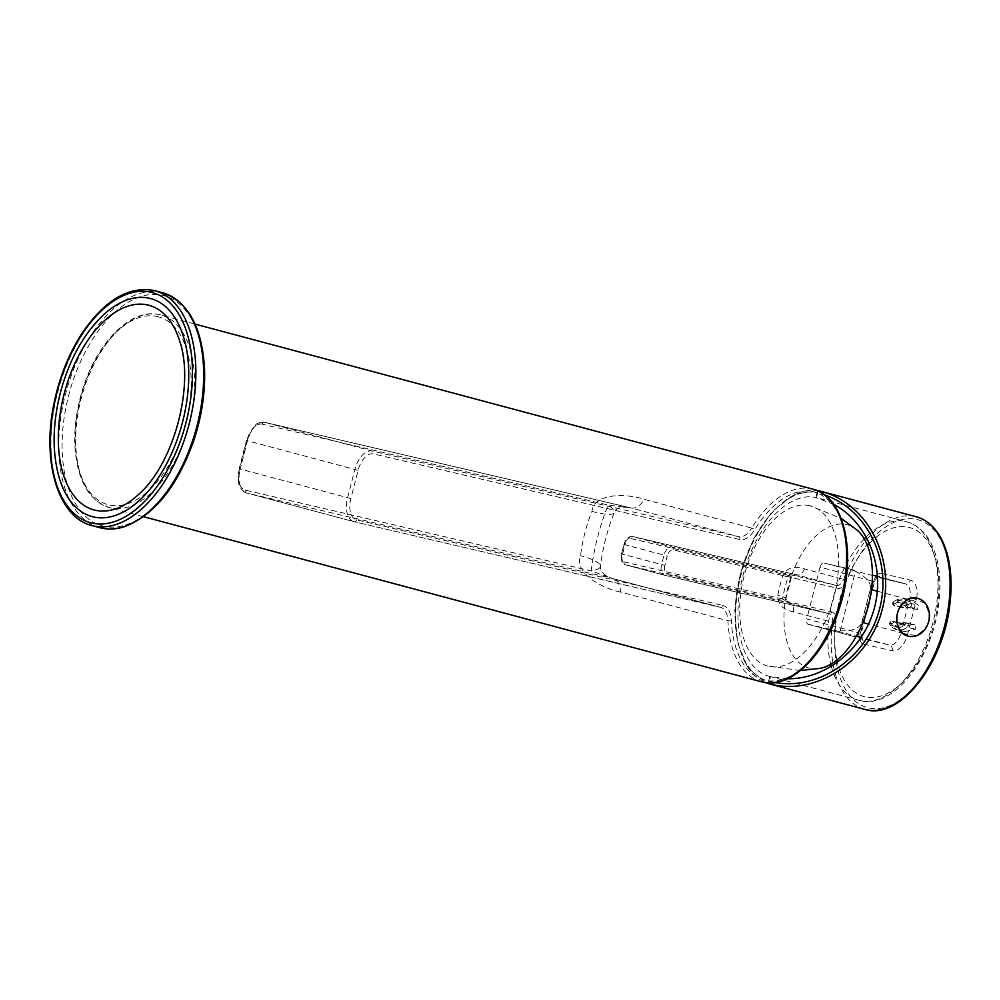 <?xml version="1.0" encoding="UTF-8"?>
<svg xmlns="http://www.w3.org/2000/svg" width="1000" height="1000" viewBox="0 0 1000 1000"><rect width="100%" height="100%" fill="white"/><g stroke="black" fill="none" stroke-linecap="round" stroke-linejoin="round"><path stroke-width="0.75" stroke-dasharray="5 3.75" d="M138.15 494.85A105.938 58.913 -75 0 0 179.425 340.325M59.688 479.312A112.888 62.775 105 0 1 60.312 393.312A112.888 62.775 105 0 1 103.675 314.65M809.762 505.7L809.762 505.7A82.912 46.112 -75 0 0 744.237 575.5A82.912 46.112 -75 0 0 766.963 665.875A82.912 46.112 -75 0 0 833.7 597.9A82.912 46.112 -75 0 0 809.762 505.7L841.125 518.375M731.325 620.413A2.438 1 -2.6 0 1 727.925 620.75L620.55 592.062A21.888 12.175 -75 0 0 613.188 578.663L613.188 578.663A21.888 12.175 -75 0 0 612.975 578.612L720.35 607.3A2.438 2.025 103.2 0 0 722.913 605.462A24.312 13.525 105 0 1 731.325 620.413A97.263 54.088 -75 0 0 804.062 666.45A97.263 54.088 -75 0 0 841.35 521.225A97.263 54.088 -75 0 0 754.538 529.987A24.312 13.525 105 0 1 739.837 539.525L373.5 453.925A19.45 10.812 -75 0 0 358.137 470.3L350.875 498.55A19.45 10.812 -75 0 0 356.575 519.85L722.913 605.462M157.363 316.55A97.263 54.088 105 0 1 166.7 468.5A97.263 54.088 105 0 1 75.45 447.175A97.263 54.088 105 0 1 157.363 316.55M620.55 592.062C603.888 588.85 573.538 573.7 580.575 555.712A99.688 55.438 105 0 1 591.95 511.388C594.538 492 628.312 493.8 644.35 499.375L751.725 528.062A99.688 55.438 105 0 1 812.925 489.162M739.837 539.525A2.438 2.025 103.2 0 0 738.5 536.65L631.112 507.962L608.138 505.025A148.312 82.475 -75 0 0 591.2 570.962L612.975 578.612L246.637 493L354.025 521.688A21.888 12.175 105 0 1 353.812 521.638A21.888 12.175 105 0 1 347.612 497.725L354.862 469.462A21.888 12.175 105 0 1 372.163 451.037L738.5 536.65A21.888 12.175 -75 0 0 751.725 528.062A2.438 0.938 31.2 0 1 754.538 529.987M591.95 511.388A48.625 8.588 21.9 0 0 614.225 512.688A48.625 8.588 21.9 0 0 608.138 505.025L262.225 424.188A2.438 2.025 -76.8 0 1 264.775 422.35L372.163 451.037A2.438 2.025 103.2 0 1 373.5 453.925M262.225 424.188A19.45 10.812 105 0 0 246.85 440.562L239.6 468.825A19.45 10.812 105 0 0 245.3 490.125L591.2 570.962A48.625 9.963 -173.1 0 0 600.438 566.375A48.625 9.963 -173.1 0 0 580.575 555.712M631.087 507.962L631.112 507.962A21.888 12.175 -75 0 0 644.35 499.375M857.362 530.3A74.162 41.238 -75 0 0 846.637 524.612A74.162 41.238 -75 0 0 788.025 587.038A74.162 41.238 -75 0 0 820.487 668.3M915.325 629.225L907.275 627.337A15.8 13.137 -76.8 0 1 897.1 629.8L890.05 625.062A2.438 2.438 0 0 1 892.288 621.2A2.438 1.35 -83.1 0 0 890.675 623.312A2.438 1.113 -36.7 0 0 890.05 625.062A2.438 1.113 -36.7 0 0 890.413 625.288A2.438 2.025 -76.8 0 1 892.375 621.213A2.438 1.35 -83.1 0 0 892.288 621.2L902.875 623.413L900.537 623.125L898.3 627.137L899.975 629.062L904.762 631.587L915.325 629.225L915.088 624.913L904.25 622.65L898.487 623.875A9.725 8.088 103.2 0 0 904.325 622.663L903.263 624.837A12.163 10.1 -76.8 0 1 892.362 623.513L894.688 621.5A9.725 8.088 103.2 0 0 898.487 623.875L906.6 625.775L902.875 623.413M912.575 624.6L906.6 625.775M905.325 608.062L911.025 606.825L902.913 604.938L906.712 607.312L917.2 609.5L918.863 605.363L911.95 600.8L902.175 603.35L901.562 606.688L905.325 608.062L897.075 606.138L895.5 603.362A12.163 10.1 -76.8 0 1 906.4 604.675L906.712 607.312A9.725 8.088 103.2 0 0 902.913 604.938A9.725 8.088 103.2 0 0 897.075 606.138L903.025 607.788M911.025 606.825L914.9 609.225M912.15 597.9L924.538 603.188C932.575 616.775 929.825 627.5 916.275 635.375L903.312 634.05M840.163 630.8L855.425 571.362C866.35 576.862 871.325 582.85 870.35 589.325L861.888 622.3C859.625 628.438 852.375 631.275 840.163 630.8A14.588 8.113 105 0 1 837.163 631.05L856.325 636.175M787.537 678.75L769.812 676.462A92.4 51.375 105 0 1 769.212 676.3A92.4 51.375 105 0 1 743.15 574.8A92.4 51.375 105 0 1 815.763 497.5L833.662 504.312M864.938 709.425A99.688 55.438 105 0 1 832.513 622.275L793.462 611.838C782.7 609.675 777.487 604.163 777.8 595.288A99.688 55.438 105 0 1 782.862 575.588C786.85 567.65 794.05 565.438 804.488 568.925L843.525 579.362A99.688 55.438 105 0 1 915.188 516.512A99.688 55.438 105 0 1 916.4 516.812M820.062 567.15L806.762 618.95L859.087 632.938A4.862 2.7 105 0 0 860.425 638.237L861.225 638.688L861.162 633.525L874.463 581.725L877.15 577.05L876.338 577.062L905.35 583.837L877.613 576.425L905.212 583.812A4.862 4.037 103.2 0 0 905.312 583.837A4.862 4.037 103.2 0 0 910.325 580.138L881.35 573.362A4.862 4.037 -76.8 0 1 876.338 577.062A4.862 4.037 -76.8 0 1 876.237 577.038A4.862 2.7 105 0 0 872.387 581.125L874.463 581.725L873.662 581.562L860.362 633.362L859.087 632.938L872.387 581.125L820.062 567.15A4.862 2.7 105 0 1 823.913 563.05L905.212 583.812A14.588 8.113 105 0 1 905.35 583.837A14.588 8.113 105 0 1 909.488 599.788L901.025 632.75L868.612 624.087M808.15 624.275L855.837 637.013L808.188 624.275A4.862 2.7 105 0 1 808.15 624.275A4.862 2.7 105 0 1 806.762 618.95M808.188 624.275L837.163 631.05M853.025 569.862L852.887 569.825A14.588 8.113 105 0 1 853.025 569.862A14.588 8.113 105 0 1 855.425 571.362M852.887 569.825L823.913 563.05M769.175 682.887A2.438 1.338 -75.8 0 1 769.275 681.325L768.6 681.162A2.438 2.025 103.7 0 0 768.7 682.875M818.263 491.1A2.438 2.025 102.6 0 0 816.975 492.788L817.638 492.95A2.438 1.338 -76.5 0 1 818.575 491.25M782.862 575.588A19.45 1.363 17.7 0 0 791.413 577.112A19.45 1.363 17.7 0 0 788.5 575.388L797.463 575.05L632.663 536.538A9.725 5.412 -75 0 0 624.975 544.725L664.025 555.163A9.725 5.412 105 0 1 671.712 546.975L836.513 585.487L797.463 575.05L632.612 536.525A2.438 2.025 103.2 0 0 630.1 538.375L788.5 575.388A119.138 66.25 -75 0 0 782.45 598.938L790.212 603.312L829.25 613.75L664.45 575.225A9.725 5.412 105 0 1 664.362 575.212A9.725 5.412 105 0 1 661.6 564.575L664.025 555.163L667.288 555.988L664.875 565.413L622.55 554.15L621.512 553.85L624.338 544.513L624.975 544.725L622.55 554.15A9.725 5.412 -75 0 0 625.312 564.775A9.725 5.412 -75 0 0 625.4 564.8L790.212 603.312A9.725 5.412 -75 0 1 790.3 603.337L790.312 603.337C788.675 603.675 787.212 602.075 785.913 598.525A19.45 1.925 -168.9 0 0 777.8 595.288M621.925 553.938A7.3 4.062 105 0 0 624.062 561.925L782.45 598.938A19.45 1.925 -168.9 0 0 785.913 598.525L791.413 577.112C794.438 574.65 796.45 573.962 797.45 575.05A9.725 5.412 -75 0 0 804.488 568.925M793.462 611.838A9.725 5.412 -75 0 0 790.3 603.337L829.35 613.763A9.725 5.412 -75 0 0 829.25 613.75A2.438 2.025 -76.8 0 0 831.812 611.912A12.163 6.763 105 0 1 835.888 622.562A97.263 54.088 -75 0 0 902.312 698.4A97.263 54.088 -75 0 0 942.275 542.75A97.263 54.088 -75 0 0 846.625 580.7A12.163 6.763 105 0 1 837.862 588.362L673.05 549.85A7.3 4.062 -75 0 0 667.288 555.988M761.462 681.787A99.688 55.438 105 0 1 727.925 620.75A21.888 12.175 -75 0 0 720.562 607.35A21.888 12.175 -75 0 0 720.35 607.3L354.025 521.688A2.438 2.025 -76.8 0 0 354.075 521.7L246.438 492.95A21.888 12.175 -75 0 0 246.637 493A2.438 2.025 103.2 0 1 245.3 490.125M358.137 470.3L247.488 440.775L240.225 469.038L350.875 498.55M356.575 519.85A2.438 2.025 -76.8 0 1 354.075 521.7L720.562 607.35L613.688 578.812C614.938 579.412 599.55 575.513 600.438 566.375C602.7 547.962 607.3 530.075 614.225 512.688C615.788 504.775 632.812 507.912 631.163 507.975L264.775 422.35A21.888 12.175 -75 0 0 247.488 440.775L246.45 440.475L239.188 468.738L240.225 469.038A21.888 12.175 -75 0 0 246.438 492.95C238.812 489.288 236.4 481.213 239.188 468.738L239.6 468.825M159.913 314.713A99.688 55.438 -75 0 0 75.85 446.538A99.688 55.438 -75 0 0 109.388 507.575A99.688 55.438 -75 0 0 188.688 425.575A99.688 55.438 -75 0 0 160.85 314.95A99.688 55.438 -75 0 0 159.913 314.713M246.85 440.562L253.35 427.025C256.938 424.8 254.762 422.537 264.725 422.337L630.725 507.875M125.688 524.913A119.138 66.25 -75 0 0 198.075 334.162A119.138 66.25 -75 0 0 75.763 373.15A119.138 66.25 -75 0 0 125.688 524.913M154.787 290.675A121.575 67.613 -75 0 0 58.1 390.675A121.575 67.613 -75 0 0 92.025 525.588M99.838 527.675A121.575 67.613 105 0 1 65.9 392.762A121.575 67.613 105 0 1 162.6 292.762M904.325 622.663L914.9 624.875M906.637 622.95A2.438 2.025 -76.8 0 1 907.275 627.337A2.438 0.95 52.5 0 1 904.95 625.037A2.438 1.35 96.9 0 1 906.562 622.938A2.438 1.35 96.9 0 1 906.637 622.95M902.175 603.35L894.125 601.475A15.8 13.137 -76.8 0 1 904.3 599.012A15.8 13.137 -76.8 0 1 910.987 603.513L918.863 605.363M894.762 605.862A2.438 2.025 -76.8 0 1 894.125 601.475A2.438 0.95 -127.5 0 0 893.65 601.525A2.438 0.95 -127.5 0 0 893.812 603.15A2.438 1.35 -83.1 0 0 894.762 605.862M916.275 635.375A19.45 16.163 -76.8 0 1 909.3 636.312A19.45 16.163 -76.8 0 1 908.263 636.138M917.113 598.275A19.45 16.163 -76.8 0 1 924.538 603.188M900.537 623.125L894.688 621.5M904.762 631.587L897.1 629.8A15.8 13.137 -76.8 0 1 890.413 625.288L898.3 627.137M892.362 623.513L890.675 623.312A13.375 11.113 103.2 0 0 904.95 625.037L903.263 624.837M910.987 603.513A2.438 2.025 -76.8 0 1 909.025 607.587A2.438 1.35 96.9 0 1 908.088 604.888A2.438 1.113 143.3 0 1 910.987 603.513M906.4 604.675L908.088 604.888A13.375 11.113 103.2 0 0 893.812 603.15L895.5 603.362M917.2 609.5L906.712 607.312M870.35 589.325L871.462 589.625M877.362 591.2L916.025 601.438A19.45 10.812 -75 0 0 910.325 580.138M862.862 622.55L861.888 622.3M831.35 666.513A92.4 51.375 -75 0 0 859.013 700.3A92.4 51.375 -75 0 0 859.887 700.512A92.4 51.375 -75 0 0 932.712 623.513A92.4 51.375 -75 0 0 906.712 521.775A92.4 51.375 -75 0 0 906.087 521.613A92.4 51.375 -75 0 0 866.325 536.825M864.25 538.925A92.4 51.375 -75 0 0 830.763 664.25M819.525 490.95A2.438 2.025 102.6 0 0 819.475 490.938A99.688 55.438 -75 0 0 741.162 574.338A99.688 55.438 -75 0 0 769.275 683.875M769.812 676.462L768.6 681.162A97.263 54.088 105 0 1 740.375 574.725A97.263 54.088 105 0 1 816.975 492.788L815.763 497.5M774.987 682.55L769.275 681.325L770.487 676.625M816.438 497.663L817.638 492.95L824.712 495M673.05 549.85A2.438 2.025 103.2 0 0 671.712 546.975L632.663 536.538A2.438 2.025 103.2 0 0 632.612 536.525C628.513 536.2 625.612 538.837 623.938 544.438L621.512 553.85C621.013 561.138 622.275 564.788 625.312 564.775L664.5 575.237A2.438 2.025 103.2 0 0 667.013 573.4L831.812 611.912M624.338 544.513A7.3 4.062 105 0 1 630.1 538.375M846.625 580.7L843.525 579.362A9.725 5.412 -75 0 1 836.513 585.487A2.438 2.025 -76.8 0 1 837.862 588.362M664.875 565.413A7.3 4.062 -75 0 0 667.013 573.4M624.062 561.925A2.438 2.025 103.2 0 0 625.4 564.8L664.45 575.225A2.438 2.025 103.2 0 0 664.5 575.237L829.35 613.763A9.725 5.412 -75 0 1 832.513 622.275L835.888 622.562M892.188 650.788A4.862 4.037 103.2 0 0 889.488 645.037L860.675 638.3A4.862 4.037 -76.8 0 1 863.213 644.013L892.188 650.788A19.45 10.812 -75 0 0 907.562 634.412L916.025 601.438M907.562 634.412L901.025 632.75A14.588 8.113 105 0 1 889.488 645.037L861.213 637.475M860.362 633.362A9.725 5.412 -75 0 0 859.85 638.088M859.975 639.325A9.725 5.412 -75 0 0 863.213 644.013M881.35 573.362A9.725 5.412 -75 0 0 877.487 574.7M876.237 576.062A9.725 5.412 -75 0 0 873.662 581.562M869.575 543.3A87.537 48.675 105 0 1 938.875 590.675A87.537 48.675 105 0 1 865 696.85A87.537 48.675 105 0 1 837.412 662.487M836.862 660.075A87.537 48.675 105 0 1 867.45 545.575M143.588 516.712L109.388 507.575C88.55 500.425 77.038 479.825 74.862 445.788C74.088 426.662 76.888 407.2 83.275 387.375C97.912 341 132.15 307.413 159.863 314.7L195.05 324.087M610.475 577.975L611.925 578.35M629.775 507.65L628.587 507.4M800.475 670.525L766.963 665.875M904.25 622.65L906.562 622.938A2.438 2.438 0 0 1 906.825 622.975L915.088 624.913M902.837 607.762L894.575 605.825A2.438 2.438 0 0 1 893.65 601.525L904.3 599.012L911.95 600.8M769.212 676.3L859.987 700.537C894.262 709.775 933.913 656.225 939.05 601.1C940.913 583.513 939.7 567.8 935.4 553.975C929.837 536.65 920.275 525.913 906.712 521.775L817.45 497.925M816.775 490.45L794.3 494.462L772.288 511.438L753.512 538.862L740.4 572.975L734.75 609.075L737.35 642.212L747.962 667.9L765.438 682.588"/><path stroke-width="1.5" d="M64.075 394.2A105.938 58.913 -75 0 0 73.325 494.925A105.938 58.913 -75 0 0 138.15 494.85C173.837 464.387 195.175 384.513 179.425 340.325A105.938 58.913 -75 0 0 122.175 308.425A105.938 58.913 -75 0 0 64.075 394.2M103.675 314.65A112.888 62.775 105 0 1 185.45 344.038A112.888 62.775 105 0 1 145.213 494.625A112.888 62.775 105 0 1 59.688 479.312C52.1 454.012 52.275 425.337 60.213 393.275C69.138 359.888 83.625 333.675 103.675 314.65M800.475 670.525L820.5 668.288A74.162 41.238 -75 0 0 868.037 607.087A74.162 41.238 -75 0 0 857.362 530.3L841.125 518.375M910.088 636.487A19.45 16.163 103.2 0 0 929 620.112A19.45 16.163 103.2 0 0 917.5 598.35A19.45 16.163 103.2 0 0 897 615.35A19.45 16.163 103.2 0 0 908.65 636.237A19.45 16.163 103.2 0 0 910.088 636.487M903.312 634.05L900.037 631.038C893.888 617.9 896.65 607.175 908.3 598.85L912.15 597.9M833.662 504.312C867.7 522.288 885.325 567.05 874.412 607.85C863.725 648.713 826.175 679.362 787.537 678.75M765.438 682.588L769.275 683.875A99.688 55.438 -75 0 0 769.95 684.038C816.213 696.125 868.65 661.562 882.038 610.175C896.112 558.95 867.788 503.425 821.488 491.45L819.525 490.95A2.438 1.338 -76.5 0 1 819.525 490.95A2.438 2.025 102.6 0 0 818.263 491.1M768.7 682.875A2.438 2.025 103.7 0 0 769.95 684.038A2.438 1.338 -75.8 0 1 769.175 682.887M818.575 491.25A2.438 1.338 -76.5 0 1 819.488 490.95A2.438 2.438 0 0 0 819.45 490.938L816.775 490.45M812.925 489.162A99.688 55.438 105 0 1 840.763 599.788A99.688 55.438 105 0 1 761.462 681.787C789.862 690.288 825.55 654.938 839.875 606.737C856.95 554.2 844.725 496.388 812.925 489.162L195.05 324.087M113.963 521.775A119.138 66.25 105 0 1 64.05 370.025A119.138 66.25 105 0 1 186.363 331.025A119.138 66.25 105 0 1 113.963 521.775M115.763 524.625A121.575 67.613 -75 0 0 193.113 405.325A121.575 67.613 -75 0 0 154.787 290.675C128.613 285.55 104.012 300.312 80.988 334.963C68.513 354.712 59.612 377.038 54.312 401.925C41.35 460.65 57.825 517.537 92.025 525.588A121.575 67.613 -75 0 0 115.763 524.625M123.575 526.712A121.575 67.613 105 0 1 99.838 527.675C107.713 529.738 115.925 529.412 124.462 526.7C154.625 515.087 177.875 485.95 194.213 439.3C202.013 415.087 205.45 391.3 204.488 367.95C201.8 326.438 187.838 301.375 162.6 292.762A121.575 67.613 105 0 1 200.925 407.413A121.575 67.613 105 0 1 123.575 526.712M908.3 598.85A19.45 16.163 -76.8 0 1 916.712 598.175A19.45 16.163 -76.8 0 1 917.113 598.275M908.263 636.138A19.45 16.163 -76.8 0 1 907.862 636.05A19.45 16.163 -76.8 0 1 900.037 631.038M871.462 589.625L877.362 591.2M868.612 624.087L862.862 622.55M866.325 536.825A92.4 51.375 -75 0 0 864.25 538.925M830.763 664.25A92.4 51.375 -75 0 0 831.35 666.513M821.488 491.45L916.4 516.812A99.688 55.438 105 0 1 944.225 627.425A99.688 55.438 105 0 1 864.938 709.425L769.275 683.875M824.712 495C867.463 509.237 892.475 561.375 879.513 609.225C867.062 657.212 819.362 690.688 774.987 682.55M859.85 638.088A9.725 5.412 -75 0 0 859.975 639.325M877.487 574.7A9.725 5.412 -75 0 0 876.237 576.062M877.613 576.438L872.4 575.037L877.613 576.425M856.325 636.175L861.213 637.475M837.412 662.487A87.537 48.675 105 0 1 836.862 660.075M867.45 545.575A87.537 48.675 105 0 1 869.575 543.3M143.588 516.712L761.462 681.787M92.025 525.588L99.838 527.675M154.787 290.675L162.6 292.762M901.875 633L908.65 636.237M910.612 598.125L917.5 598.35M819.5 490.95L821.45 491.438M916.4 516.812C930.275 520.925 940.212 532.2 946.213 550.625C950.975 565.925 952.225 583.425 949.987 603.125C944.05 663.462 899.825 720.612 864.938 709.425M861.225 638.688L860.462 638.25"/></g></svg>
